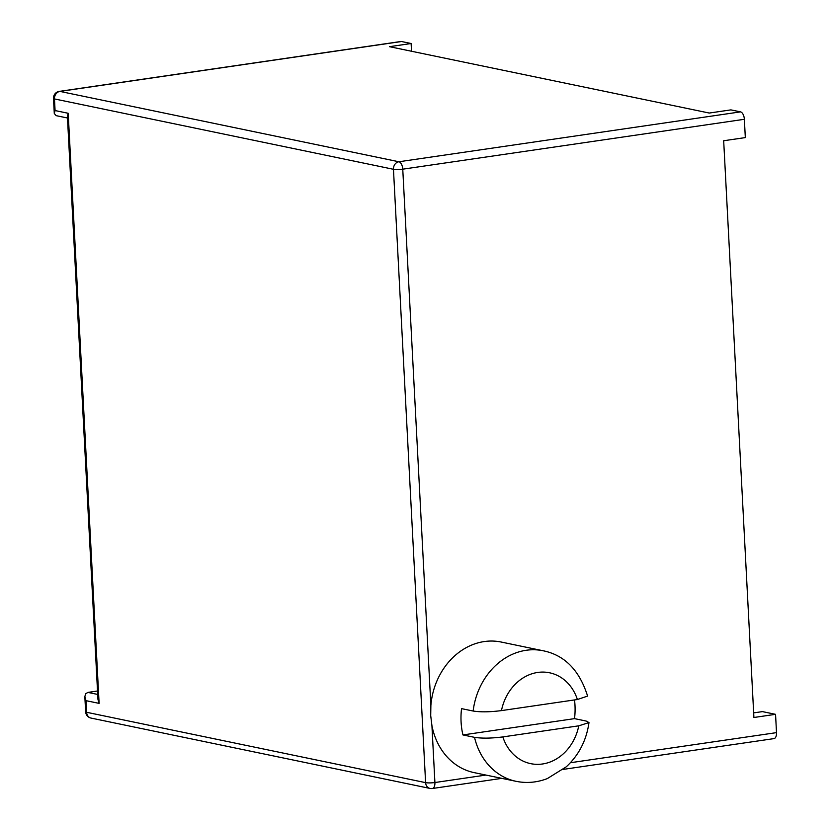 <?xml version="1.0" encoding="UTF-8"?>
<svg xmlns="http://www.w3.org/2000/svg" width="830" height="830" viewBox="0 0 830 830"><rect width="100%" height="100%" fill="white"/><g stroke="black" fill="none" stroke-linecap="round" stroke-linejoin="round"><path stroke-width="1.25" d="M68.195 113.274L67.386 116.2L97.961 699.483L99.112 703.384L68.195 113.274L55.081 110.556L54.282 113.482L56.139 115.65L67.489 118.005M99.112 703.384L86.009 700.665L84.847 696.764L85.583 693.797L87.939 692.407L97.691 694.43M502.835 736.916C491.422 738.368 481.981 738.513 474.521 737.341L462.933 734.934A66.67 56.606 -78.3 0 1 461.086 721.944A66.67 56.606 -78.3 0 1 461.553 708.633L473.142 711.03A66.67 56.606 101.7 0 1 543.173 650.762L501.227 642.047A66.67 56.606 -78.3 0 0 430.874 705.531L430.708 715.647L431.922 725.565A66.67 56.606 -78.3 0 0 474.127 772.616L516.084 781.321C526.562 783.447 536.968 782.545 547.302 778.602L566.278 766.806C578.873 755.113 586.447 740.37 588.989 722.577L578.769 725.825L502.835 736.916A46.407 39.394 101.7 0 0 542.519 763.984A46.407 39.394 101.7 0 0 578.769 725.825M97.515 691.006L87.939 692.407M563.228 769.389L773.975 738.617A6.775 3.424 81.7 0 0 776.507 732.631L775.552 714.329L753.91 717.494L723.677 140.747L745.319 137.593L744.365 119.292A6.775 3.424 -98.3 0 0 740.505 111.874L730.898 109.882L709.266 113.046L389.478 46.677L411.12 43.513L401.513 41.521A6.775 3.424 -98.3 0 0 400.89 41.5L59.283 91.383A6.775 6.775 0 0 0 53.494 98.448L54.282 113.482M574.516 699.939A66.67 56.606 -78.3 0 1 574.526 718.635L586.115 721.042L588.989 722.577M411.12 43.513L411.524 51.253M753.661 712.887L762.438 711.611L775.552 714.329M462.933 734.934L574.526 718.635M473.142 711.03C480.601 712.213 490.042 712.067 501.465 710.605L577.389 699.514A46.407 39.394 101.7 0 0 537.716 672.445A46.407 39.394 101.7 0 0 501.465 710.605M543.173 650.762C564.628 655.129 579.444 670.235 587.599 696.09L577.389 699.514M86.009 700.665L86.621 712.285L425.603 782.638L393.462 169.289L54.469 98.936L55.081 110.556M91.03 718.075A6.775 5.758 101.7 0 1 86.621 712.285A6.775 1.058 177 0 1 85.635 711.798A6.775 6.775 0 0 0 91.03 718.075L430.023 788.427A6.775 6.775 0 0 0 432.378 788.5A6.775 3.424 -98.3 0 0 434.91 782.524L431.922 725.565M430.874 705.531L402.758 169.175A6.775 1.058 -3 0 1 393.462 169.289A6.775 5.758 -78.3 0 1 398.898 161.757L59.916 91.404A6.775 5.758 -78.3 0 0 54.469 98.936A6.775 1.058 177 0 1 53.494 98.448M485.955 775.064L434.91 782.524A6.775 1.058 -3 0 1 425.603 782.638A6.775 5.758 101.7 0 0 430.023 788.427M401.513 41.521L59.916 91.404A6.775 3.424 -98.3 0 0 59.283 91.383M431.745 788.479A6.775 3.424 -98.3 0 0 432.378 788.5L501.818 778.364M744.365 119.292L402.758 169.175A6.775 3.424 -98.3 0 0 398.898 161.757L740.505 111.874M776.507 732.631L570.407 762.729M474.521 737.341A66.67 56.606 101.7 0 0 516.084 781.321M84.847 696.764L85.635 711.798"/></g></svg>
